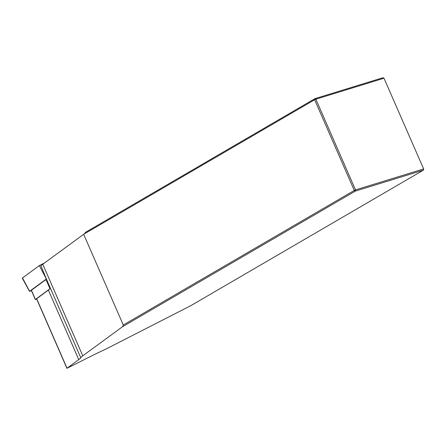 <?xml version="1.0" encoding="UTF-8"?>
<svg xmlns="http://www.w3.org/2000/svg" width="446" height="446" viewBox="0 0 446 446"><rect width="100%" height="100%" fill="white"/><g stroke="black" fill="none" stroke-linecap="round" stroke-linejoin="round"><path stroke-width="0.67" d="M123.286 325.011L122.466 326.756L82.772 355.819A26.024 2.994 156.4 0 0 80.759 357.714A26.024 2.994 -23.6 0 1 78.752 359.604L66.928 368.307L36.561 298.798L48.385 290.101A26.024 2.994 156.4 0 0 49.997 288.735L45.983 279.547A26.024 2.994 -23.6 0 0 46.384 279.018A26.024 2.994 -23.6 0 1 46.39 279.006L40.948 265.844A26.024 2.994 -23.6 0 1 42.76 264.244L83.658 234.306L123.286 325.011L354.269 190.448L314.636 99.737L83.658 234.306M66.928 368.307L93.164 355.167A26.024 2.994 -23.6 0 1 100.439 351.654A26.024 2.994 156.4 0 0 107.715 348.142L190.598 305.783L423.427 170.138L423.7 169.067L384 78.223L315.868 99.196L355.501 189.907L423.633 168.934L423.427 170.138L355.295 191.111L122.466 326.756M355.295 191.111L354.269 190.448L355.501 189.907L355.295 191.111M84.539 233.793L85.392 232.383L314.909 98.666L383.042 77.693L384.067 78.362L423.7 169.067M314.909 98.666L314.636 99.737L315.868 99.196L314.909 98.666M36.683 299.088L35.306 299.528L31.298 290.34L45.983 279.547M35.306 299.528L49.997 288.735M31.437 290.664L29.614 291.271L46.334 279.034L39.376 265.576L44.55 262.934M29.614 291.271L22.501 277.93L39.376 265.576M22.501 277.93A2.537 0.29 156.4 0 0 22.3 278.165L29.52 291.389M36.661 298.681L67.028 368.19M48.385 290.101L78.752 359.604M42.76 264.244L82.772 355.819M46.384 279.018L80.759 357.714M31.398 290.223L35.412 299.411"/></g></svg>
